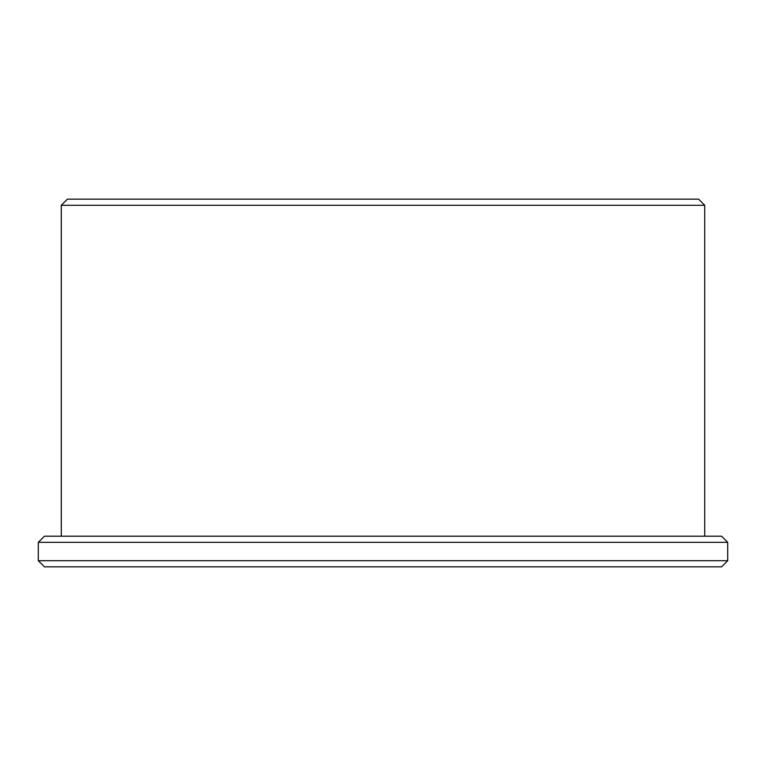 <?xml version="1.0" encoding="UTF-8"?>
<svg xmlns="http://www.w3.org/2000/svg" width="766" height="766" viewBox="0 0 766 766"><rect width="100%" height="100%" fill="white"/><g stroke="black" fill="none" stroke-linecap="round" stroke-linejoin="round"><path stroke-width="1.15" d="M38.3 560.712L44.428 566.84L721.572 566.84L727.7 560.712L727.7 542.328L38.3 542.328L38.3 560.712L727.7 560.712M67.408 199.16L698.592 199.16L704.72 205.288L61.28 205.288L67.408 199.16M61.28 536.2L61.28 205.288M38.3 542.328L44.428 536.2L721.572 536.2L727.7 542.328M704.72 536.2L704.72 205.288"/></g></svg>
